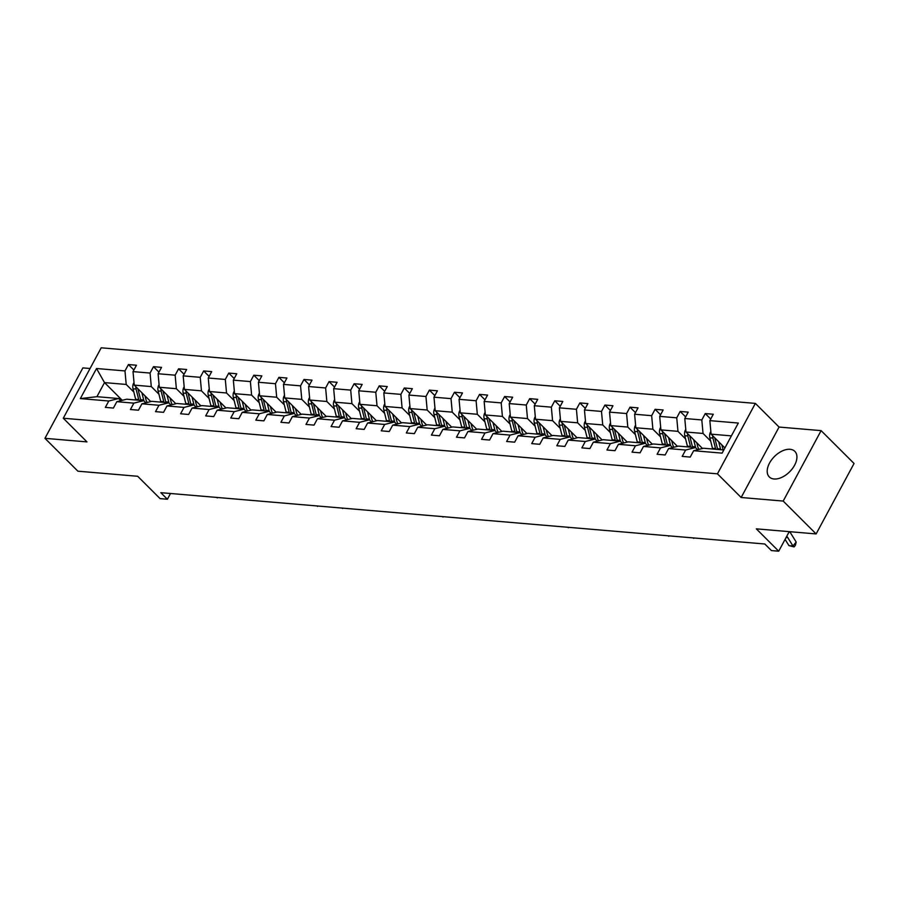 <?xml version="1.0" encoding="UTF-8"?>
<svg xmlns="http://www.w3.org/2000/svg" width="899" height="899" viewBox="0 0 899 899"><rect width="100%" height="100%" fill="white"/><g stroke="black" fill="none" stroke-linecap="round" stroke-linejoin="round"><path stroke-width="1.35" d="M774.061 478.987A18.081 10.777 -45.1 0 0 792.424 468.604A18.081 10.777 -45.1 0 0 794.828 451.343A18.081 10.777 -45.1 0 0 790.052 449.298A18.081 10.777 -45.1 0 0 771.702 459.681A18.081 10.777 -45.1 0 0 769.297 476.942A18.081 10.777 -45.1 0 0 774.061 478.987M821.113 430.632L779.073 427.059L741.158 497.495L783.198 501.069L821.113 430.632L854.05 463.491L816.123 533.927L756.317 528.848L778.714 551.199L789.243 531.646M783.198 501.069L816.123 533.927M90.057 368.5L82.877 367.893L44.95 438.33L77.887 471.188L137.682 476.279L160.078 498.619L167.394 499.237L170.495 493.495M755.362 403.404L101.205 347.801L63.278 418.237L717.447 473.829L755.362 403.404L779.073 427.059M133.839 392.054L126.208 384.446L104.509 382.603L96.53 368.511L124.983 370.927L128.422 364.556L133.884 370.006M122.264 400.325L104.509 382.603L96.923 396.684L118.623 398.527L120.792 400.696M126.208 384.446L124.983 370.927M158.921 394.189L151.29 386.581L134.254 385.132L133.018 371.613L136.457 365.23L128.422 364.556M133.018 371.613L150.066 373.063L153.493 366.68L158.966 372.141M183.992 396.313L176.373 388.705L159.325 387.255L158.1 373.748L161.539 367.365L153.493 366.68M158.1 373.748L175.148 375.186L178.575 368.815L184.048 374.265M209.074 398.448L201.455 390.84L184.407 389.391L183.182 375.872L186.621 369.5L178.575 368.815M183.182 375.872L200.23 377.322L203.657 370.95L209.13 376.4M234.156 400.583L226.537 392.975L209.489 391.526L208.265 378.007L211.692 371.624L203.657 370.95M208.265 378.007L225.301 379.457L228.739 373.074L234.201 378.535M259.238 402.707L251.608 395.099L234.572 393.65L233.347 380.142L236.774 373.759L228.739 373.074M233.347 380.142L250.383 381.581L253.821 375.209L259.283 380.659M284.32 404.842L276.69 397.234L259.654 395.785L258.418 382.266L261.856 375.894L253.821 375.209M258.418 382.266L275.465 383.716L278.892 377.344L284.365 382.794M309.391 406.977L301.772 399.37L284.725 397.92L283.5 384.401L286.938 378.018L278.892 377.344M283.5 384.401L300.547 385.851L303.974 379.468L309.447 384.929M334.473 409.101L326.854 401.493L309.807 400.044L308.582 386.536L312.02 380.153L303.974 379.468M308.582 386.536L325.618 387.975L329.056 381.603L334.529 387.053M359.555 411.236L351.925 403.629L334.889 402.179L333.664 388.66L337.091 382.289L329.056 381.603M333.664 388.66L350.7 390.11L354.139 383.738L359.6 389.188M384.637 413.371L377.007 405.764L359.971 404.314L358.746 390.795L362.173 384.412L354.139 383.738M358.746 390.795L375.782 392.245L379.221 385.862L384.682 391.323M409.719 415.495L402.089 407.888L385.053 406.438L383.817 392.93L387.255 386.548L379.221 385.862M383.817 392.93L400.864 394.369L404.292 387.997L409.764 393.447M434.79 417.63L427.171 410.023L410.124 408.573L408.899 395.054L412.338 388.683L404.292 387.997M408.899 395.054L425.946 396.504L429.374 390.132L434.846 395.582M459.872 419.766L452.253 412.158L435.206 410.708L433.981 397.189L437.408 390.807L429.374 390.132M433.981 397.189L451.017 398.639L454.456 392.256L459.928 397.718M484.954 421.889L477.324 414.282L460.288 412.832L459.063 399.325L462.491 392.942L454.456 392.256M459.063 399.325L476.099 400.763L479.538 394.391L484.999 399.841M510.036 424.025L502.406 416.417L485.37 414.967L484.134 401.448L487.573 395.077L479.538 394.391M484.134 401.448L501.181 402.898L504.62 396.526L510.081 401.977M535.107 426.16L527.488 418.552L510.441 417.102L509.216 403.584L512.655 397.201L504.62 396.526M509.216 403.584L526.263 405.033L529.691 398.65L535.163 404.112M560.189 428.284L552.57 420.676L535.523 419.226L534.298 405.719L537.737 399.336L529.691 398.65M534.298 405.719L551.345 407.157L554.773 400.785L560.246 406.236M585.271 430.419L577.652 422.811L560.605 421.361L559.38 407.843L562.808 401.471L554.773 400.785M559.38 407.843L576.416 409.292L579.855 402.921L585.316 408.371M610.354 432.554L602.723 424.946L585.687 423.496L584.462 409.978L587.89 403.595L579.855 402.921M584.462 409.978L601.498 411.427L604.937 405.044L610.399 410.506M635.436 434.678L627.805 427.07L610.769 425.62L609.533 412.113L612.972 405.73L604.937 405.044M609.533 412.113L626.581 413.551L630.008 407.18L635.481 412.63M660.507 436.813L652.888 429.205L635.84 427.755L634.615 414.237L638.054 407.865L630.008 407.18M634.615 414.237L651.663 415.686L655.09 409.315L660.563 414.765M685.589 438.948L677.97 431.34L660.922 429.891L659.697 416.372L663.136 409.989L655.09 409.315M659.697 416.372L676.733 417.821L680.172 411.439L685.645 416.9M710.671 441.072L703.04 433.464L686.004 432.014L684.78 418.507L688.207 412.124L680.172 411.439M684.78 418.507L701.816 419.945L705.254 413.574L710.716 419.024M731.404 435.88L711.087 434.15L709.862 420.631L713.289 414.259L705.254 413.574M709.862 420.631L738.315 423.047L722.122 453.13L693.657 450.714L690.23 457.085L682.195 456.4L685.622 450.028L668.586 448.579L665.148 454.961L657.113 454.276L660.54 447.893L643.504 446.443L640.066 452.826L632.031 452.141L635.458 445.769L618.422 444.32L614.983 450.691L606.949 450.006L610.387 443.634L593.34 442.184L589.913 448.567L581.867 447.882L585.305 441.499L568.258 440.049L564.83 446.432L556.796 445.747L560.223 439.375L543.187 437.925L539.748 444.297L531.714 443.612L535.141 437.24L518.105 435.79L514.666 442.173L506.631 441.488L510.07 435.105L493.023 433.655L489.595 440.038L481.549 439.353L484.988 432.981L467.941 431.531L464.513 437.903L456.467 437.217L459.906 430.846L442.87 429.396L439.431 435.779L431.396 435.094L434.824 428.711L417.788 427.261L414.349 433.644L406.314 432.958L409.742 426.587L392.706 425.137L389.267 431.509L381.232 430.823L384.671 424.452L367.624 423.002L364.196 429.385L356.15 428.699L359.589 422.316L342.541 420.867L339.114 427.25L331.079 426.564L334.507 420.193L317.471 418.743L314.032 425.115L305.997 424.429L309.425 418.057L292.389 416.608L288.95 422.991L280.915 422.305L284.342 415.922L267.306 414.473L263.868 420.856L255.833 420.17L259.272 413.798L242.224 412.349L238.797 418.72L230.751 418.035L234.19 411.663L217.142 410.214L213.715 416.597L205.68 415.911L209.107 409.528L192.071 408.079L188.633 414.461L180.598 413.776L184.025 407.404L166.989 405.955L163.551 412.326L155.516 411.641L158.954 405.269L141.907 403.82L138.48 410.202L130.434 409.517L133.872 403.134L116.825 401.684L113.398 408.067L105.352 407.382L108.79 401.01L80.337 398.583L96.53 368.511M778.714 551.199L771.398 550.57L764.813 543.996L160.809 492.674L167.394 499.237M116.825 401.684L126.669 399.212L143.705 400.662L145.874 402.819M143.705 400.662L133.872 403.134M150.751 401.595L134.254 385.132M151.29 386.581L150.066 373.063M141.907 403.82L151.751 401.347L168.787 402.797L170.956 404.955M168.787 402.797L158.954 405.269M175.833 403.73L159.325 387.255M176.373 388.705L175.148 375.186M166.989 405.955L176.822 403.482L193.869 404.921L196.027 407.09M193.869 404.921L184.025 407.404M200.915 405.854L184.407 389.391M201.455 390.84L200.23 377.322M192.071 408.079L201.904 405.606L218.951 407.056L221.109 409.214M218.951 407.056L209.107 409.528M225.997 407.989L209.489 391.526M226.537 392.975L225.301 379.457M217.142 410.214L226.986 407.741L244.022 409.191L246.191 411.349M244.022 409.191L234.19 411.663M251.068 410.124L234.572 393.65M251.608 395.099L250.383 381.581M242.224 412.349L252.068 409.877L269.104 411.315L271.273 413.484M269.104 411.315L259.272 413.798M276.15 412.248L259.654 395.785M276.69 397.234L275.465 383.716M267.306 414.473L277.139 412L294.187 413.45L296.355 415.608M294.187 413.45L284.342 415.922M301.232 414.383L284.725 397.92M301.772 399.37L300.547 385.851M292.389 416.608L302.221 414.136L319.269 415.585L321.426 417.743M319.269 415.585L309.425 418.057M326.315 416.518L309.807 400.044M326.854 401.493L325.618 387.975M317.471 418.743L327.303 416.271L344.339 417.709L346.508 419.878M344.339 417.709L334.507 420.193M351.385 418.642L334.889 402.179M351.925 403.629L350.7 390.11M342.541 420.867L352.386 418.395L369.422 419.844L371.59 422.002M369.422 419.844L359.589 422.316M376.467 420.777L359.971 404.314M377.007 405.764L375.782 392.245M367.624 423.002L377.468 420.53L394.504 421.979L396.673 424.137M394.504 421.979L384.671 424.452M401.55 422.912L385.053 406.438M402.089 407.888L400.864 394.369M392.706 425.137L402.538 422.665L419.586 424.103L421.743 426.272M419.586 424.103L409.742 426.587M426.632 425.036L410.124 408.573M427.171 410.023L425.946 396.504M417.788 427.261L427.621 424.789L444.668 426.238L446.825 428.396M444.668 426.238L434.824 428.711M451.714 427.171L435.206 410.708M452.253 412.158L451.017 398.639M442.87 429.396L452.703 426.924L469.739 428.373L471.908 430.531M469.739 428.373L459.906 430.846M476.785 429.306L460.288 412.832M477.324 414.282L476.099 400.763M467.941 431.531L477.785 429.059L494.821 430.497L496.99 432.666M494.821 430.497L484.988 432.981M501.867 431.43L485.37 414.967M502.406 416.417L501.181 402.898M493.023 433.655L502.867 431.183L519.903 432.633L522.072 434.79M519.903 432.633L510.07 435.105M526.949 433.565L510.441 417.102M527.488 418.552L526.263 405.033M518.105 435.79L527.938 433.318L544.985 434.768L547.143 436.925M544.985 434.768L535.141 437.24M552.031 435.7L535.523 419.226M552.57 420.676L551.345 407.157M543.187 437.925L553.02 435.453L570.067 436.892L572.225 439.06M570.067 436.892L560.223 439.375M577.113 437.824L560.605 421.361M577.652 422.811L576.416 409.292M568.258 440.049L578.102 437.577L595.138 439.027L597.307 441.184M595.138 439.027L585.305 441.499M602.184 439.959L585.687 423.496M602.723 424.946L601.498 411.427M593.34 442.184L603.184 439.712L620.22 441.162L622.389 443.319M620.22 441.162L610.387 443.634M627.266 442.094L610.769 425.62M627.805 427.07L626.581 413.551M618.422 444.32L628.255 441.847L645.302 443.286L647.471 445.454M645.302 443.286L635.458 445.769M652.348 444.218L635.84 427.755M652.888 429.205L651.663 415.686M643.504 446.443L653.337 443.971L670.384 445.421L672.542 447.578M670.384 445.421L660.54 447.893M677.43 446.353L660.922 429.891M677.97 431.34L676.733 417.821M668.586 448.579L678.419 446.106L695.455 447.556L697.624 449.714M695.455 447.556L685.622 450.028M702.501 448.489L686.004 432.014M703.04 433.464L701.816 419.945M693.657 450.714L703.501 448.241L723.819 449.961M741.158 497.495L717.447 473.829M44.95 438.33L86.989 441.903L63.278 418.237M724.909 447.949L711.087 434.15M118.623 398.527L108.79 401.01M80.337 398.583L96.923 396.684M786.76 536.254A11.586 8.316 -85.1 0 1 787.794 537.624L792.952 545.963L796.188 542.052L791.019 533.714A17.384 12.474 94.9 0 0 789.491 531.669M785.074 539.378L788.94 545.614L792.952 545.963L794.098 546.895L788.94 545.614M796.188 542.052L795.39 545.333L794.098 546.895M710.862 431.745L710.491 432.116A6.136 4.405 94.9 0 0 709.85 437.813L712.48 448.286A17.733 12.721 94.9 0 0 712.682 449.017M718.706 441.757L720.526 448.972A17.733 12.721 94.9 0 0 720.717 449.702M721.83 444.87L722.571 447.837A14.721 10.563 94.9 0 0 723.245 449.916M712.671 435.734A6.136 4.405 94.9 0 0 712.907 438.071L715.537 448.545A17.733 12.721 94.9 0 0 715.739 449.275M717.66 449.444A17.733 12.721 -85.1 0 1 717.469 448.713L714.829 438.24A6.136 4.405 -85.1 0 1 714.739 437.791M744.248 542.254L740.596 541.94M685.791 429.61L685.42 429.992A6.136 4.405 94.9 0 0 684.768 435.689L687.409 446.162A17.733 12.721 94.9 0 0 687.6 446.882M693.623 439.622L695.444 446.837A17.733 12.721 94.9 0 0 695.714 447.803M696.747 442.746L697.5 445.713A14.721 10.563 94.9 0 0 698.905 449.388M687.6 433.61A6.136 4.405 94.9 0 0 687.825 435.948L690.454 446.421A17.733 12.721 94.9 0 0 690.657 447.14M692.59 447.309A17.733 12.721 -85.1 0 1 692.387 446.578L689.758 436.105A6.136 4.405 -85.1 0 1 689.657 435.667M660.709 427.486L660.338 427.857A6.136 4.405 94.9 0 0 659.686 433.554L662.327 444.027A17.733 12.721 94.9 0 0 662.518 444.758M668.553 437.498L670.362 444.713A17.733 12.721 94.9 0 0 670.632 445.668M671.665 440.611L672.418 443.578A14.721 10.563 94.9 0 0 673.823 447.264M662.518 431.475A6.136 4.405 94.9 0 0 662.743 433.812L665.384 444.286A17.733 12.721 94.9 0 0 665.575 445.016M667.508 445.174A17.733 12.721 -85.1 0 1 667.305 444.454L664.676 433.981A6.136 4.405 -85.1 0 1 664.575 433.532M719.178 540.119L715.514 539.816M635.627 425.351L635.256 425.721A6.136 4.405 94.9 0 0 634.615 431.419L637.245 441.892A17.733 12.721 94.9 0 0 637.447 442.623M643.47 435.363L645.28 442.578A17.733 12.721 94.9 0 0 645.549 443.533M646.595 438.476L647.336 441.443A14.721 10.563 94.9 0 0 648.752 445.129M637.436 429.34A6.136 4.405 94.9 0 0 637.661 431.677L640.302 442.151A17.733 12.721 94.9 0 0 640.493 442.881M642.425 443.05A17.733 12.721 -85.1 0 1 642.234 442.319L639.594 431.846A6.136 4.405 -85.1 0 1 639.492 431.396M694.095 537.995L690.443 537.681M693.781 538.377L693.219 537.917M610.545 423.215L610.174 423.598A6.136 4.405 94.9 0 0 609.533 429.295L612.163 439.768A17.733 12.721 94.9 0 0 612.365 440.488M618.388 433.228L620.209 440.443A17.733 12.721 94.9 0 0 620.467 441.409M621.512 436.352L622.254 439.319A14.721 10.563 94.9 0 0 623.67 442.993M612.354 427.216A6.136 4.405 94.9 0 0 612.59 429.553L615.219 440.027A17.733 12.721 94.9 0 0 615.422 440.746M617.343 440.915A17.733 12.721 -85.1 0 1 617.152 440.184L614.511 429.711A6.136 4.405 -85.1 0 1 614.422 429.273M669.013 535.86L665.361 535.546M668.699 536.242L668.137 535.782M585.463 421.092L585.092 421.462A6.136 4.405 94.9 0 0 584.451 427.16L587.081 437.633A17.733 12.721 94.9 0 0 587.283 438.364M593.306 431.104L595.127 438.319A17.733 12.721 94.9 0 0 595.385 439.274M596.43 434.217L597.183 437.184A14.721 10.563 94.9 0 0 598.588 440.87M587.283 425.081A6.136 4.405 94.9 0 0 587.508 427.418L590.137 437.892A17.733 12.721 94.9 0 0 590.34 438.622M592.272 438.779A17.733 12.721 -85.1 0 1 592.07 438.06L589.441 427.587A6.136 4.405 -85.1 0 1 589.339 427.137M643.931 533.725L640.279 533.422M560.392 418.956L560.021 419.327A6.136 4.405 94.9 0 0 559.369 425.025L562.01 435.498A17.733 12.721 94.9 0 0 562.201 436.229M568.235 428.969L570.045 436.184A17.733 12.721 94.9 0 0 570.314 437.139M571.348 432.082L572.101 435.049A14.721 10.563 94.9 0 0 573.506 438.734M562.201 422.946A6.136 4.405 94.9 0 0 562.426 425.283L565.066 435.757A17.733 12.721 94.9 0 0 565.257 436.487M567.19 436.656A17.733 12.721 -85.1 0 1 566.988 435.925L564.358 425.452A6.136 4.405 -85.1 0 1 564.257 425.002M618.849 531.601L615.197 531.287M535.31 416.821L534.939 417.203A6.136 4.405 94.9 0 0 534.287 422.901L536.928 433.374A17.733 12.721 94.9 0 0 537.119 434.093M543.153 426.834L544.963 434.048A17.733 12.721 94.9 0 0 545.232 435.015M546.277 429.958L547.019 432.925A14.721 10.563 94.9 0 0 548.424 436.599M537.119 420.822A6.136 4.405 94.9 0 0 537.344 423.159L539.984 433.633A17.733 12.721 94.9 0 0 540.175 434.352M542.108 434.52A17.733 12.721 -85.1 0 1 541.906 433.79L539.276 423.317A6.136 4.405 -85.1 0 1 539.175 422.878M593.778 529.466L590.115 529.151M510.227 414.697L509.857 415.068A6.136 4.405 94.9 0 0 509.216 420.766L511.846 431.239A17.733 12.721 94.9 0 0 512.048 431.969M518.071 424.71L519.88 431.925A17.733 12.721 94.9 0 0 520.15 432.88M521.195 427.823L521.937 430.79A14.721 10.563 94.9 0 0 523.353 434.475M512.037 418.687A6.136 4.405 94.9 0 0 512.273 421.024L514.902 431.498A17.733 12.721 94.9 0 0 515.093 432.228M517.026 432.385A17.733 12.721 -85.1 0 1 516.835 431.666L514.194 421.193A6.136 4.405 -85.1 0 1 514.093 420.743M568.696 527.331L565.044 527.028M568.382 527.713L567.82 527.264M543.614 525.207L539.962 524.892M518.532 523.072L514.88 522.757M493.45 520.937L489.798 520.633M468.379 518.813L464.727 518.498M443.297 516.678L439.645 516.363M442.982 517.06L442.42 516.599M418.215 514.543L414.563 514.239M393.133 512.419L389.481 512.104M368.062 510.284L364.398 509.969M342.98 508.149L339.328 507.845M342.665 508.531L342.103 508.081M485.145 412.562L484.775 412.933A6.136 4.405 94.9 0 0 484.134 418.631L486.764 429.104A17.733 12.721 94.9 0 0 486.966 429.834M492.989 422.575L494.81 429.789A17.733 12.721 94.9 0 0 495.068 430.745M496.113 425.688L496.855 428.654A14.721 10.563 94.9 0 0 498.271 432.34M486.955 416.552A6.136 4.405 94.9 0 0 487.191 418.889L489.82 429.362A17.733 12.721 94.9 0 0 490.022 430.093M491.944 430.261A17.733 12.721 -85.1 0 1 491.753 429.531L489.112 419.058A6.136 4.405 -85.1 0 1 489.022 418.608M460.063 410.427L459.692 410.809A6.136 4.405 94.9 0 0 459.052 416.507L461.693 426.98A17.733 12.721 94.9 0 0 461.884 427.699M467.907 420.44L469.728 427.654A17.733 12.721 94.9 0 0 469.997 428.621M471.031 423.564L471.784 426.531A14.721 10.563 94.9 0 0 473.189 430.205M461.884 414.428A6.136 4.405 94.9 0 0 462.108 416.765L464.738 427.239A17.733 12.721 94.9 0 0 464.94 427.958M466.873 428.126A17.733 12.721 -85.1 0 1 466.671 427.396L464.041 416.922A6.136 4.405 -85.1 0 1 463.94 416.484M434.992 408.303L434.622 408.674A6.136 4.405 94.9 0 0 433.97 414.372L436.611 424.845A17.733 12.721 94.9 0 0 436.802 425.575M442.836 418.316L444.645 425.53A17.733 12.721 94.9 0 0 444.915 426.486M445.949 421.429L446.702 424.395A14.721 10.563 94.9 0 0 448.107 428.081M436.802 412.293A6.136 4.405 94.9 0 0 437.026 414.63L439.667 425.103A17.733 12.721 94.9 0 0 439.858 425.834M441.791 425.991A17.733 12.721 -85.1 0 1 441.589 425.272L438.959 414.799A6.136 4.405 -85.1 0 1 438.858 414.349M409.91 406.168L409.539 406.539A6.136 4.405 94.9 0 0 408.899 412.236L411.528 422.71A17.733 12.721 94.9 0 0 411.731 423.44M417.754 416.181L419.563 423.395A17.733 12.721 94.9 0 0 419.833 424.35M420.878 419.294L421.62 422.26A14.721 10.563 94.9 0 0 423.024 425.946M411.72 410.158A6.136 4.405 94.9 0 0 411.944 412.495L414.585 422.968A17.733 12.721 94.9 0 0 414.776 423.699M416.709 423.867A17.733 12.721 -85.1 0 1 416.507 423.137L413.877 412.663A6.136 4.405 -85.1 0 1 413.776 412.214M384.828 404.033L384.457 404.415A6.136 4.405 94.9 0 0 383.817 410.113L386.446 420.586A17.733 12.721 94.9 0 0 386.649 421.305M392.672 414.046L394.492 421.26A17.733 12.721 94.9 0 0 394.751 422.227M395.796 417.17L396.538 420.136A14.721 10.563 94.9 0 0 397.954 423.811M386.637 408.034A6.136 4.405 94.9 0 0 386.873 410.371L389.503 420.844A17.733 12.721 94.9 0 0 389.705 421.564M391.627 421.732A17.733 12.721 -85.1 0 1 391.436 421.002L388.795 410.528A6.136 4.405 -85.1 0 1 388.705 410.09M359.746 401.909L359.375 402.28A6.136 4.405 94.9 0 0 358.735 407.977L361.364 418.451A17.733 12.721 94.9 0 0 361.567 419.181M367.59 411.922L369.41 419.136A17.733 12.721 94.9 0 0 369.669 420.091M370.714 415.035L371.456 418.001A14.721 10.563 94.9 0 0 372.871 421.687M361.555 405.899A6.136 4.405 94.9 0 0 361.791 408.236L364.421 418.709A17.733 12.721 94.9 0 0 364.623 419.44M366.545 419.597A17.733 12.721 -85.1 0 1 366.354 418.878L363.713 408.404A6.136 4.405 -85.1 0 1 363.623 407.955M334.675 399.774L334.304 400.145A6.136 4.405 94.9 0 0 333.653 405.842L336.293 416.316A17.733 12.721 94.9 0 0 336.484 417.046M342.508 409.787L344.328 417.001A17.733 12.721 94.9 0 0 344.598 417.956M345.632 412.899L346.385 415.866A14.721 10.563 94.9 0 0 347.789 419.552M336.484 403.763A6.136 4.405 94.9 0 0 336.709 406.101L339.339 416.574A17.733 12.721 94.9 0 0 339.541 417.305M341.474 417.473A17.733 12.721 -85.1 0 1 341.272 416.743L338.642 406.269A6.136 4.405 -85.1 0 1 338.541 405.82M309.593 397.639L309.222 398.021A6.136 4.405 94.9 0 0 308.571 403.718L311.211 414.192A17.733 12.721 94.9 0 0 311.402 414.911M317.437 407.652L319.246 414.866A17.733 12.721 94.9 0 0 319.516 415.832M320.55 410.776L321.303 413.742A14.721 10.563 94.9 0 0 322.707 417.417M311.402 401.639A6.136 4.405 94.9 0 0 311.627 403.977L314.268 414.45A17.733 12.721 94.9 0 0 314.459 415.169M316.392 415.338A17.733 12.721 -85.1 0 1 316.19 414.608L313.56 404.134A6.136 4.405 -85.1 0 1 313.459 403.696M284.511 395.515L284.14 395.886A6.136 4.405 94.9 0 0 283.5 401.583L286.129 412.057A17.733 12.721 94.9 0 0 286.332 412.787M292.355 405.528L294.164 412.742A17.733 12.721 94.9 0 0 294.434 413.697M295.479 408.64L296.221 411.607A14.721 10.563 94.9 0 0 297.636 415.293M286.32 399.504A6.136 4.405 94.9 0 0 286.545 401.842L289.186 412.315A17.733 12.721 94.9 0 0 289.377 413.046M291.31 413.203A17.733 12.721 -85.1 0 1 291.119 412.484L288.478 402.01A6.136 4.405 -85.1 0 1 288.377 401.561M259.429 393.38L259.058 393.751A6.136 4.405 94.9 0 0 258.418 399.448L261.047 409.922A17.733 12.721 94.9 0 0 261.249 410.652M267.273 403.393L269.093 410.607A17.733 12.721 94.9 0 0 269.352 411.562M270.397 406.505L271.138 409.472A14.721 10.563 94.9 0 0 272.554 413.158M261.238 397.369A6.136 4.405 94.9 0 0 261.474 399.707L264.104 410.18A17.733 12.721 94.9 0 0 264.306 410.91M266.228 411.079A17.733 12.721 -85.1 0 1 266.037 410.349L263.396 399.875A6.136 4.405 -85.1 0 1 263.306 399.426M317.898 506.025L314.245 505.71M317.583 506.407L317.021 505.946M234.347 391.245L233.976 391.627A6.136 4.405 94.9 0 0 233.335 397.324L235.965 407.798A17.733 12.721 94.9 0 0 236.167 408.517M242.191 401.257L244.011 408.472A17.733 12.721 94.9 0 0 244.27 409.438M245.315 404.381L246.068 407.348A14.721 10.563 94.9 0 0 247.472 411.023M236.167 395.245A6.136 4.405 94.9 0 0 236.392 397.583L239.022 408.056A17.733 12.721 94.9 0 0 239.224 408.775M241.157 408.944A17.733 12.721 -85.1 0 1 240.954 408.213L238.325 397.74A6.136 4.405 -85.1 0 1 238.224 397.302M292.816 503.889L289.163 503.575M209.276 389.121L208.905 389.492A6.136 4.405 94.9 0 0 208.253 395.189L210.894 405.663A17.733 12.721 94.9 0 0 211.085 406.393M217.12 399.134L218.929 406.348A17.733 12.721 94.9 0 0 219.199 407.303M220.233 402.246L220.985 405.213A14.721 10.563 94.9 0 0 222.39 408.899M211.085 393.11A6.136 4.405 94.9 0 0 211.31 395.448L213.951 405.921A17.733 12.721 94.9 0 0 214.142 406.651M216.075 406.809A17.733 12.721 -85.1 0 1 215.872 406.09L213.243 395.616A6.136 4.405 -85.1 0 1 213.142 395.167M267.733 501.754L264.081 501.451M184.194 386.986L183.823 387.357A6.136 4.405 94.9 0 0 183.171 393.054L185.812 403.527A17.733 12.721 94.9 0 0 186.003 404.258M192.038 396.998L193.847 404.213A17.733 12.721 94.9 0 0 194.117 405.168M195.162 400.111L195.903 403.078A14.721 10.563 94.9 0 0 197.308 406.764M186.003 390.975A6.136 4.405 94.9 0 0 186.228 393.312L188.869 403.786A17.733 12.721 94.9 0 0 189.06 404.516M190.993 404.685A17.733 12.721 -85.1 0 1 190.79 403.954L188.161 393.481A6.136 4.405 -85.1 0 1 188.06 393.032M242.663 499.63L238.999 499.316M159.112 384.851L158.741 385.233A6.136 4.405 94.9 0 0 158.1 390.93L160.73 401.404A17.733 12.721 94.9 0 0 160.932 402.123M166.956 394.863L168.765 402.078A17.733 12.721 94.9 0 0 169.034 403.044M170.08 397.987L170.821 400.954A14.721 10.563 94.9 0 0 172.237 404.629M160.921 388.851A6.136 4.405 94.9 0 0 161.146 391.189L163.787 401.662A17.733 12.721 94.9 0 0 163.978 402.381M165.91 402.55A17.733 12.721 -85.1 0 1 165.719 401.819L163.079 391.346A6.136 4.405 -85.1 0 1 162.977 390.908M217.58 497.495L213.928 497.181M217.266 497.877L216.704 497.417M134.03 382.727L133.659 383.098A6.136 4.405 94.9 0 0 133.018 388.795L135.648 399.268A17.733 12.721 94.9 0 0 135.85 399.999M141.873 392.739L143.694 399.954A17.733 12.721 94.9 0 0 143.952 400.909M144.997 395.852L145.739 398.819A14.721 10.563 94.9 0 0 147.155 402.505M135.839 386.716A6.136 4.405 94.9 0 0 136.075 389.053L138.704 399.527A17.733 12.721 94.9 0 0 138.907 400.257M140.828 400.415A17.733 12.721 -85.1 0 1 140.637 399.695L137.996 389.222A6.136 4.405 -85.1 0 1 137.907 388.773M787.794 537.624L786.097 537.478M715.537 448.545L712.48 448.286M720.526 448.972L717.469 448.713M712.907 438.071L709.85 437.813M690.454 446.421L687.409 446.162M695.444 446.837L692.387 446.578M687.825 435.948L684.768 435.689M665.384 444.286L662.327 444.027M670.362 444.713L667.305 444.454M662.743 433.812L659.686 433.554M640.302 442.151L637.245 441.892M645.28 442.578L642.234 442.319M637.661 431.677L634.615 431.419M615.219 440.027L612.163 439.768M620.209 440.443L617.152 440.184M612.59 429.553L609.533 429.295M590.137 437.892L587.081 437.633M595.127 438.319L592.07 438.06M587.508 427.418L584.451 427.16M565.066 435.757L562.01 435.498M570.045 436.184L566.988 435.925M562.426 425.283L559.369 425.025M539.984 433.633L536.928 433.374M544.963 434.048L541.906 433.79M537.344 423.159L534.287 422.901M514.902 431.498L511.846 431.239M519.88 431.925L516.835 431.666M512.273 421.024L509.216 420.766M489.82 429.362L486.764 429.104M494.81 429.789L491.753 429.531M487.191 418.889L484.134 418.631M464.738 427.239L461.693 426.98M469.728 427.654L466.671 427.396M462.108 416.765L459.052 416.507M439.667 425.103L436.611 424.845M444.645 425.53L441.589 425.272M437.026 414.63L433.97 414.372M414.585 422.968L411.528 422.71M419.563 423.395L416.507 423.137M411.944 412.495L408.899 412.236M389.503 420.844L386.446 420.586M394.492 421.26L391.436 421.002M386.873 410.371L383.817 410.113M364.421 418.709L361.364 418.451M369.41 419.136L366.354 418.878M361.791 408.236L358.735 407.977M339.339 416.574L336.293 416.316M344.328 417.001L341.272 416.743M336.709 406.101L333.653 405.842M314.268 414.45L311.211 414.192M319.246 414.866L316.19 414.608M311.627 403.977L308.571 403.718M289.186 412.315L286.129 412.057M294.164 412.742L291.119 412.484M286.545 401.842L283.5 401.583M264.104 410.18L261.047 409.922M269.093 410.607L266.037 410.349M261.474 399.707L258.418 399.448M239.022 408.056L235.965 407.798M244.011 408.472L240.954 408.213M236.392 397.583L233.335 397.324M213.951 405.921L210.894 405.663M218.929 406.348L215.872 406.09M211.31 395.448L208.253 395.189M188.869 403.786L185.812 403.527M193.847 404.213L190.79 403.954M186.228 393.312L183.171 393.054M163.787 401.662L160.73 401.404M168.765 402.078L165.719 401.819M161.146 391.189L158.1 390.93M138.704 399.527L135.648 399.268M143.694 399.954L140.637 399.695M136.075 389.053L133.018 388.795"/></g></svg>
